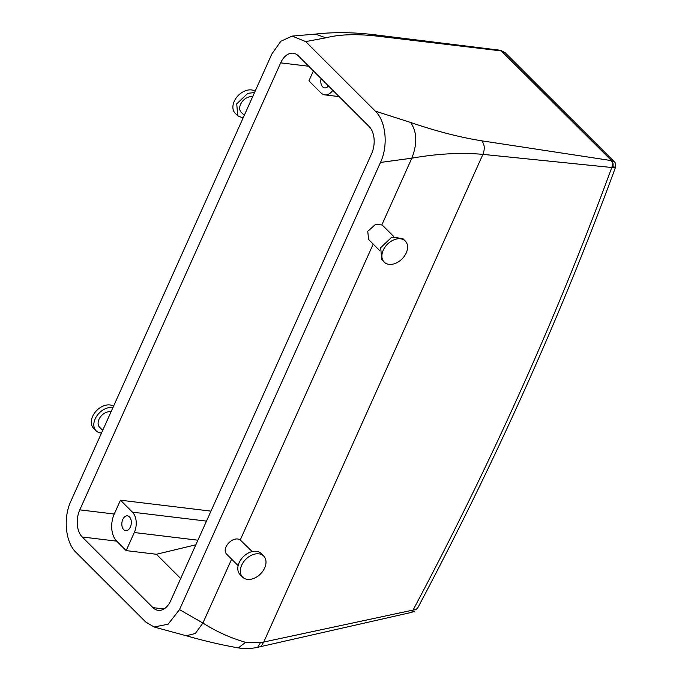 <?xml version="1.0" encoding="UTF-8"?>
<svg xmlns="http://www.w3.org/2000/svg" width="682" height="682" viewBox="0 0 682 682"><rect width="100%" height="100%" fill="white"/><g stroke="black" fill="none" stroke-linecap="round" stroke-linejoin="round"><path stroke-width="1.02" d="M125.872 530.673A7.459 4.706 -83.1 0 0 131.259 523.665A7.459 4.706 -83.1 0 0 127.466 515.856A7.459 4.706 -83.1 0 0 127.278 515.839A7.459 4.706 -83.1 0 0 121.89 522.838A7.459 4.706 -83.1 0 0 125.676 530.656A7.459 4.706 -83.1 0 0 125.872 530.673M120.467 500.196L132.461 512.173A14.91 9.403 96.9 0 1 134.303 532.523L126.17 550.613L116.699 541.15A19.88 12.54 96.9 0 1 114.252 514.023L120.467 500.196L210.977 511.125M79.785 509.863A19.88 12.54 96.9 0 0 82.232 536.99L152.956 607.636A19.88 12.54 96.9 0 0 158.224 610.347A19.88 12.54 96.9 0 0 170.713 600.706L371.605 153.706A19.88 12.54 96.9 0 0 369.158 126.579L298.435 55.924A19.88 12.54 96.9 0 0 293.166 53.222A19.88 12.54 96.9 0 0 280.677 62.863L79.785 509.863L114.252 514.023M332.799 90.263A14.91 9.403 96.9 0 1 324.871 94.883A14.91 9.403 96.9 0 1 320.915 92.846L308.92 80.86L313.405 70.885M126.17 550.613L156.425 554.27L195.836 544.799M180.687 578.507L156.425 554.27M271.871 53.946L280.856 41.244L292.169 36.095L305.698 41.602L375.279 111.106C385.773 120.842 388.57 145.3 380.488 162.444L179.511 609.623L168.104 624.209L154.072 626.997L145.684 621.967L76.111 552.463C65.617 542.727 62.821 518.269 70.902 501.125L271.871 53.946M328.417 85.889A7.459 4.706 96.9 0 1 324.845 87.927A7.459 4.706 96.9 0 1 324.658 87.91A7.459 4.706 96.9 0 1 321.12 78.601M613.118 166.86C616.409 167.303 616.204 167.525 612.513 167.533C613.527 164.754 613.203 162.452 611.549 160.628L614.26 161.711L505.285 52.846L501.799 50.988L376.958 36.103C356.268 33.785 339.235 34.364 325.86 37.817L305.698 41.602M505.285 52.846L500.741 50.34L611.549 160.628L481.79 140.824C459.932 137.346 436.19 131.217 410.564 122.445L375.279 111.106M611.183 160.585C612.632 162.41 612.82 164.712 611.763 167.499L482.916 154.371C461.16 152.401 437.469 153.672 411.817 158.19L380.488 162.444M383.156 225.955L381.826 224.924L375.322 224.574L367.751 231.351L368.604 239.518L379.721 250.618M614.26 161.711C615.59 162.708 615.999 164.584 615.505 167.337C595.531 221.676 573.971 275.929 550.834 330.079C510.963 423.411 466.582 516.018 417.716 607.918L416.114 609.418L263.746 642.035L260.413 642.666L245.605 642.299C230.533 638.011 216.305 631.583 202.912 623.024L179.511 609.623M238.137 565.651L227.029 554.551C220.448 548.865 232.954 535.097 240.243 539.956L373.199 244.113M501.415 50.928L500.094 50.238L374.29 34.739C353.327 32.224 333.703 32.011 315.416 34.1L292.169 36.095M612.513 167.533L611.763 167.499A2972.284 2067.867 -45 0 1 546.751 331.222A2972.284 2067.867 -45 0 1 413.087 609.998L411.698 612.342L257.643 647.303C251.215 648.727 244.795 648.923 238.376 647.9L238.376 647.9C221.565 644.959 204.199 640.909 186.288 635.752L154.072 626.997M240.243 539.956L252.187 551.585M245.605 642.299L238.376 647.9M99.64 427.29A9.94 6.914 -45 0 1 99.632 427.282A9.94 6.914 -45 0 1 100.399 416.958A9.94 6.914 -45 0 1 111.038 411.826M99.632 427.282L102.709 430.351M252.613 96.801A9.94 6.914 135 0 0 247.924 97.304A9.94 6.914 135 0 0 240.584 104.303A9.94 6.914 135 0 0 241.215 112.257L244.284 115.326M242.622 577.151A14.91 10.375 -45 0 1 242.613 577.151L240.098 574.628A14.91 10.375 -45 0 1 240.09 574.628A14.91 10.375 -45 0 1 240.098 574.628A14.91 10.375 -45 0 1 243.295 556.742A14.91 10.375 -45 0 1 261.172 553.537A14.91 10.375 -45 0 1 261.18 553.537L263.695 556.06A14.91 10.375 -45 0 1 263.704 556.06A14.91 10.375 -45 0 1 260.49 573.946A14.91 10.375 -45 0 1 242.622 577.151A14.91 10.375 -45 0 1 245.827 559.266A14.91 10.375 -45 0 1 263.695 556.06M405.279 241.027L402.755 238.504L391.741 237.183L380.718 247.668L381.673 259.603L384.196 262.127A14.91 10.375 135 0 0 395.21 263.448A14.91 10.375 135 0 0 406.233 252.962A14.91 10.375 135 0 0 405.279 241.027A14.91 10.375 135 0 0 394.264 239.706A14.91 10.375 135 0 0 383.25 250.192A14.91 10.375 135 0 0 384.196 262.127M101.482 433.079A14.91 10.375 -45 0 1 96.119 430.802A14.91 10.375 -45 0 1 96.119 430.794A14.91 10.375 -45 0 1 97.159 415.457A14.91 10.375 -45 0 1 112.948 407.563M254.531 92.53L247.771 93.349L236.748 103.843L237.703 115.77L243.065 118.046M417.716 607.918L416.114 609.418M96.119 430.802L93.596 428.279A14.91 10.375 -45 0 1 93.596 428.279A14.91 10.375 -45 0 1 93.587 428.27A14.91 10.375 -45 0 1 96.077 411.152A14.91 10.375 -45 0 1 113.536 406.25M255.119 91.226A14.91 10.375 135 0 0 245.247 90.825A14.91 10.375 135 0 0 234.224 101.32A14.91 10.375 135 0 0 235.179 113.246L237.703 115.77M280.677 62.863L308.767 66.256M132.461 512.173L206.484 521.116M134.303 532.523L197.908 540.204M82.232 536.99L116.699 541.15M152.956 607.636L163.987 608.975M410.564 122.445C417.052 131.771 417.478 143.68 411.817 158.19L381.826 224.924M186.305 635.752L195.316 633.493L202.912 623.024L231.624 559.146M325.86 37.817L315.442 34.1M376.958 36.103L374.29 34.748M481.79 140.824C484.621 144.396 484.996 148.906 482.916 154.371L263.746 642.035L261.027 646.57M260.413 642.666L257.643 647.312M324.871 94.883L339.15 96.605M383.062 225.853L393.77 236.552M414.988 610.97L411.698 612.342"/></g></svg>

